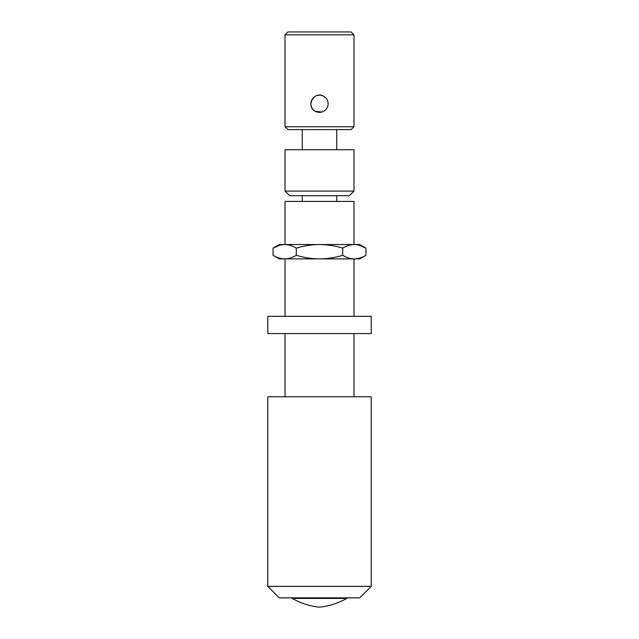 <?xml version="1.0" encoding="UTF-8"?>
<svg xmlns="http://www.w3.org/2000/svg" width="639" height="639" viewBox="0 0 639 639"><rect width="100%" height="100%" fill="white"/><g stroke="black" fill="none" stroke-linecap="round" stroke-linejoin="round"><path stroke-width="0.96" d="M285.026 149.726L353.974 149.726L353.974 191.093L285.026 191.093L285.026 149.726M353.974 191.093L349.373 195.694L289.627 195.694L285.026 191.093M302.263 149.726L302.263 129.621M336.737 149.726L336.737 129.621M285.026 126.746L353.974 126.746L351.099 129.621L287.901 129.621L285.026 126.746L285.026 34.825L287.901 31.95L351.099 31.95L353.974 34.825L285.026 34.825M353.974 126.746L353.974 34.825M323.805 96.305A8.619 8.619 0 0 1 326.96 108.071A8.619 8.619 0 0 1 315.195 111.226A8.619 8.619 0 0 1 312.04 99.46A8.619 8.619 0 0 1 323.805 96.305C314.428 90.283 305.314 106.138 315.195 111.226L321.744 112.089M302.263 201.437L302.263 195.694M336.737 201.437L336.737 195.694M353.974 244.521L353.974 201.437L285.026 201.437L285.026 244.521M279.97 245.152L273.061 248.116L279.283 244.521L359.717 244.521L365.939 248.116L359.03 245.152M296.28 255.296C292.486 257.597 288.62 258.795 284.674 258.891C280.713 258.787 276.847 257.597 273.061 255.296L273.061 248.116C276.855 245.815 280.721 244.617 284.674 244.521C288.628 244.617 292.502 245.815 296.28 248.116L296.28 255.296C303.892 257.597 311.632 258.795 319.5 258.891C327.464 258.779 335.203 257.581 342.72 255.296C346.514 257.597 350.38 258.795 354.325 258.891C358.287 258.787 362.153 257.597 365.939 255.296L365.939 248.116C362.145 245.815 358.279 244.617 354.325 244.521C350.372 244.617 346.498 245.815 342.72 248.116L342.72 255.296M354.325 258.891C358.287 258.787 362.153 257.597 365.939 255.296L359.717 258.891L279.283 258.891L273.061 255.296C276.847 257.597 280.713 258.787 284.674 258.891M342.72 248.116C335.203 245.831 327.464 244.633 319.5 244.521C311.632 244.617 303.892 245.815 296.28 248.116M353.974 258.891L353.974 316.337M285.026 258.891L285.026 316.337M371.211 316.337L267.789 316.337L267.789 333.574L371.211 333.574L371.211 316.337M353.974 333.574L353.974 396.771M285.026 333.574L285.026 396.771M267.789 396.771L371.211 396.771L371.211 586.37L267.789 586.37L267.789 396.771M371.211 586.37L359.717 597.856L279.283 597.856L267.789 586.37M346.793 597.856L346.793 598.431L292.207 598.431L292.207 597.856M346.793 598.431A71.816 71.816 0 0 1 320.938 607.05L318.062 607.05L320.938 607.05M292.207 598.431A71.816 71.816 0 0 0 318.062 607.05"/></g></svg>
